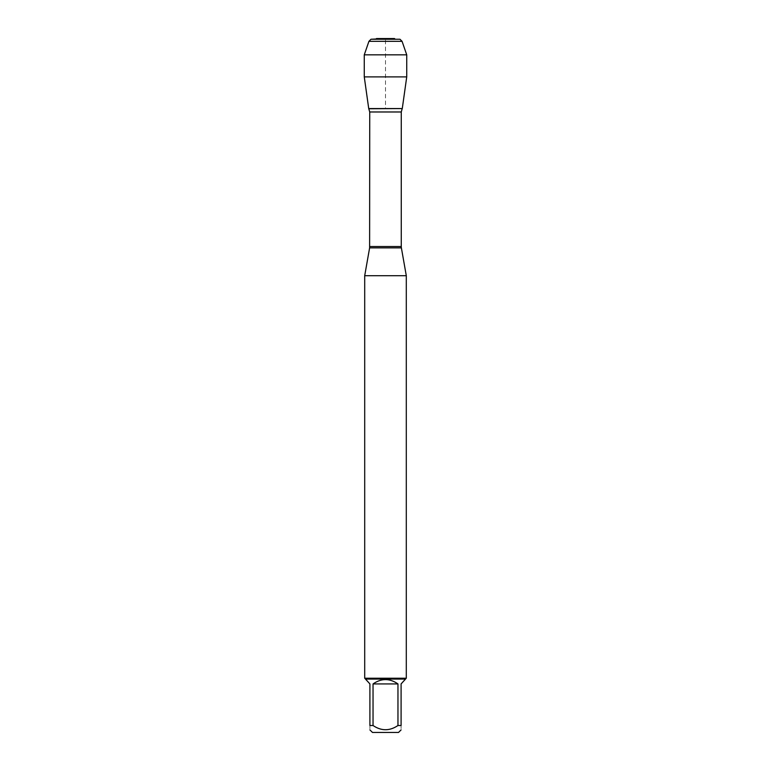 <?xml version="1.0" encoding="UTF-8"?>
<svg xmlns="http://www.w3.org/2000/svg" width="771" height="771" viewBox="0 0 771 771"><rect width="100%" height="100%" fill="white"/><g stroke="black" fill="none" stroke-linecap="round" stroke-linejoin="round"><path stroke-width="0.58" stroke-dasharray="3.85 2.89" d="M364.702 275.71L406.298 275.71M368.721 108.566L402.279 108.566L368.721 108.566L385.5 108.566L385.5 38.55M406.298 678.239L364.702 678.239M372.47 732.45L398.53 732.45M365.531 679.559L369.907 683.925L369.907 725.521C369.907 731.13 369.907 731.13 369.907 725.521L373.039 725.521C381.346 731.13 389.654 731.13 397.961 725.521L401.093 725.521C401.093 731.13 401.093 731.13 401.093 725.521L401.093 683.925L405.469 679.559M373.039 683.925C381.346 678.162 389.654 678.162 397.961 683.925L373.039 683.925L373.039 725.521M397.961 683.925L397.961 725.521M405.469 679.078L365.531 679.078M406.731 76.898L364.269 76.898M394.511 38.55L376.489 38.55M395.205 39.244L375.795 39.244L395.205 39.244M371.015 39.244L399.985 39.244M402.067 41.326L368.933 41.326M406.731 54.837L364.269 54.837M369.617 247.867L401.383 247.867M401.267 246.537L369.733 246.537M369.733 111.978L401.267 111.978M402.163 108.759L368.837 108.759"/><path stroke-width="1.16" d="M368.837 108.759L402.279 108.566L368.721 108.566L369.733 111.978L369.617 247.867L401.383 247.867L406.298 275.71L364.702 275.71L364.702 678.239L406.298 678.239L406.298 275.71M401.093 729.886L398.53 732.45L372.47 732.45L369.907 729.886M397.961 683.925C389.654 678.162 381.346 678.162 373.039 683.925L397.961 683.925L397.961 725.521C389.654 731.13 381.346 731.13 373.039 725.521L369.907 725.521C369.907 731.13 369.907 731.13 369.907 725.521L369.907 683.925L365.531 679.078L405.469 679.078L401.093 683.925L401.093 725.521C401.093 731.13 401.093 731.13 401.093 725.521L397.961 725.521M373.039 683.925L373.039 725.521M405.469 679.078L406.298 678.239M406.731 76.898L402.279 108.566L368.721 108.566L364.269 76.898L406.731 76.898L406.731 54.837L364.269 54.837L364.269 76.898L364.269 54.837L368.933 41.326L371.015 39.244L385.5 38.55M375.795 39.244L376.489 38.55L394.511 38.55L395.205 39.244M402.067 41.326L399.985 39.244L371.015 39.244L368.933 41.326L402.067 41.326L406.731 54.837M368.721 108.566L364.269 76.898M369.733 246.537L401.267 246.537L401.267 111.978L369.733 111.978M369.617 247.867L364.702 275.71M401.267 111.978L402.163 108.759M401.383 247.867L401.267 246.537M365.531 679.078L364.702 678.239M368.933 41.326L364.269 54.837"/></g></svg>

